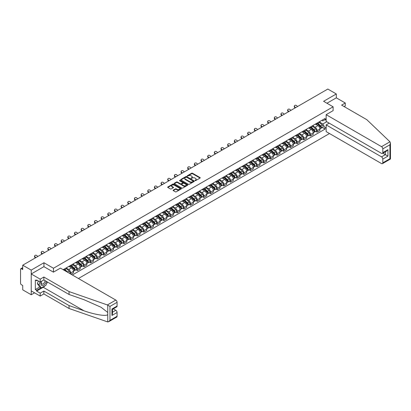 <?xml version="1.0" encoding="UTF-8"?>
<svg xmlns="http://www.w3.org/2000/svg" width="411" height="411" viewBox="0 0 411 411"><rect width="100%" height="100%" fill="white"/><g stroke="black" fill="none" stroke-linecap="round" stroke-linejoin="round"><path stroke-width="0.62" d="M195.009 180.635L195.6 180.635L200.049 178.066A0.591 0.344 0 0 0 200.049 177.583L192.507 173.226A0.591 0.344 0 0 0 191.67 173.226L187.216 175.795L187.216 176.134L188.377 175.8A1.896 1.094 0 0 1 191.058 175.8L191.69 176.165A1.896 1.094 0 0 1 192.245 176.941A1.896 1.094 0 0 1 191.69 177.711L191.115 178.384L192.276 178.05A1.896 1.094 0 0 1 194.958 178.05L195.585 178.415A1.896 1.094 0 0 1 196.145 179.191A1.896 1.094 0 0 1 195.585 179.961L195.009 180.635L195.009 180.295M173.272 190.113A0.591 0.344 0 0 0 173.272 190.596L175.389 191.819A0.591 0.344 0 0 0 176.227 191.819L181.169 188.962A0.591 0.344 0 0 0 181.169 188.479L173.627 184.123A0.591 0.344 0 0 0 172.79 184.123L167.842 186.979A0.591 0.344 0 0 0 167.842 187.462L170.401 188.942A0.591 0.344 0 0 0 171.238 188.942L173.355 187.719A0.591 0.344 0 0 0 173.355 187.236L172.086 186.502A1.587 0.914 0 0 1 171.623 185.854A1.587 0.914 0 0 1 172.599 185.012A1.587 0.914 0 0 1 174.331 185.207L179.294 188.074A1.587 0.914 0 0 1 179.761 188.721A1.587 0.914 0 0 1 178.78 189.569A1.587 0.914 0 0 1 177.054 189.368L176.227 188.89A0.591 0.344 0 0 0 175.389 188.89L173.272 190.113L173.272 190.596M53.466 268.255L43.946 262.757L31.226 270.104L22.728 265.198L327.819 89.053L336.316 93.96L323.596 101.306L333.115 106.803L53.466 268.255L53.466 272.128M188.423 184.292A0.591 0.344 0 0 0 189.26 184.292L194.203 181.441A0.591 0.344 0 0 0 194.203 180.958L186.661 176.602A0.591 0.344 0 0 0 185.823 176.602L180.876 179.458A0.591 0.344 0 0 0 180.876 179.941L188.423 184.292M179.597 180.727L180.018 180.783L180.018 180.29L187.688 184.719A0.591 0.344 0 0 1 187.688 185.202L182.741 188.058A0.591 0.344 0 0 1 181.903 188.058L174.362 183.702L174.362 183.219A0.591 0.344 0 0 0 174.362 183.702M174.362 183.219L176.478 181.996A0.591 0.344 0 0 1 177.316 181.996L180.372 183.763A0.591 0.344 0 0 0 181.215 183.763L182.618 182.952A0.591 0.344 0 0 0 182.618 182.469L179.432 180.629L180.018 180.29M31.226 270.104L31.226 294.754L22.728 289.847L22.728 285.486L21.403 284.72A1.207 0.699 -120 0 1 20.55 283.246L20.55 269.292A1.207 0.699 -120 0 1 20.802 268.737L22.728 267.628M78.424 278.499L329.509 133.534M31.226 294.754L34.575 292.822M22.728 265.198L22.728 269.565L21.403 268.799A1.207 0.699 -120 0 0 20.802 268.737M344.13 106.583L345.281 105.915L345.281 103.007L336.316 97.833L336.316 93.96M317.102 123.074A2.779 1.603 60 0 1 316.532 124.317L319.347 122.694A2.779 1.603 -120 0 0 319.922 121.445M313.105 126.064L315.139 127.235A2.779 1.603 60 0 1 317.102 130.641L319.922 129.013A2.779 1.603 -120 0 0 317.96 125.612L315.941 124.446M319.922 129.013L319.922 130.518L317.102 132.142L315.751 131.361M316.532 124.317A2.779 1.603 60 0 1 315.16 124.194M317.102 130.641L317.102 132.142M310.444 126.917A2.779 1.603 60 0 1 309.868 128.165L312.689 126.537A2.779 1.603 -120 0 0 313.264 125.288M309.093 135.209L310.444 135.99L313.264 134.361L313.264 132.856A2.779 1.603 -120 0 0 311.297 129.455L309.283 128.294M309.868 128.165A2.779 1.603 60 0 1 308.502 128.037M306.447 129.907L308.481 131.083A2.779 1.603 60 0 1 310.444 134.484L310.444 135.99M303.786 130.765A2.779 1.603 60 0 1 303.21 132.008L306.025 130.385A2.779 1.603 -120 0 0 306.601 129.136M302.434 139.052L303.786 139.832L306.601 138.209L306.601 136.704A2.779 1.603 -120 0 0 304.638 133.303L302.619 132.137M303.21 132.008A2.779 1.603 60 0 1 301.844 131.885M299.783 133.755L301.818 134.926A2.779 1.603 60 0 1 303.786 138.332L303.786 139.832M297.122 134.608A2.779 1.603 60 0 1 296.547 135.856L299.367 134.227A2.779 1.603 -120 0 0 299.943 132.979M295.771 142.9L297.122 143.68L299.943 142.052L299.943 140.547A2.779 1.603 -120 0 0 297.975 137.146L295.961 135.984M296.547 135.856A2.779 1.603 60 0 1 295.18 135.728M293.125 137.598L295.16 138.774A2.779 1.603 60 0 1 297.122 142.175L297.122 143.68M290.464 138.456A2.779 1.603 60 0 1 289.889 139.699L292.704 138.075A2.779 1.603 -120 0 0 293.279 136.827M289.113 146.742L290.464 147.523L293.279 145.895L293.279 144.395A2.779 1.603 -120 0 0 291.317 140.994L289.298 139.827M289.889 139.699A2.779 1.603 60 0 1 288.522 139.576M286.462 141.446L288.501 142.617A2.779 1.603 60 0 1 290.464 146.018L290.464 147.523M283.801 142.298A2.779 1.603 60 0 1 283.225 143.547L286.046 141.918A2.779 1.603 -120 0 0 286.621 140.67M282.449 150.59L283.801 151.371L286.621 149.743L286.621 148.237A2.779 1.603 -120 0 0 284.659 144.836L282.64 143.675M283.225 143.547A2.779 1.603 60 0 1 281.859 143.418M279.804 145.289L281.838 146.465A2.779 1.603 60 0 1 283.801 149.866L283.801 151.371M277.142 146.141A2.779 1.603 60 0 1 276.567 147.39L279.388 145.761A2.779 1.603 -120 0 0 279.958 144.518M275.791 154.433L277.142 155.214L279.958 153.586L279.958 152.085A2.779 1.603 -120 0 0 277.995 148.684L275.981 147.518M276.567 147.39A2.779 1.603 60 0 1 275.2 147.266M273.145 149.136L275.18 150.308A2.779 1.603 60 0 1 277.142 153.709L277.142 155.214M270.484 149.989A2.779 1.603 60 0 1 269.909 151.238L272.724 149.609A2.779 1.603 -120 0 0 273.3 148.361M269.133 158.281L270.484 159.062L273.3 157.434L273.3 155.928A2.779 1.603 -120 0 0 271.337 152.527L269.318 151.361M269.909 151.238A2.779 1.603 60 0 1 268.542 151.109M266.482 152.979L268.517 154.156A2.779 1.603 60 0 1 270.484 157.557L270.484 159.062M263.821 153.832A2.779 1.603 60 0 1 263.245 155.081L266.066 153.452A2.779 1.603 -120 0 0 266.641 152.209M262.47 162.124L263.821 162.905L266.641 161.276L266.641 159.776A2.779 1.603 -120 0 0 264.674 156.375L262.66 155.209M263.245 155.081A2.779 1.603 60 0 1 261.879 154.957M259.824 156.827L261.858 157.999A2.779 1.603 60 0 1 263.821 161.4L263.821 162.905M257.163 157.68A2.779 1.603 60 0 1 256.587 158.929L259.403 157.3A2.779 1.603 -120 0 0 259.978 156.052M255.812 165.972L257.163 166.753L259.978 165.124L259.978 163.619A2.779 1.603 -120 0 0 258.016 160.218L255.996 159.052M256.587 158.929A2.779 1.603 60 0 1 255.221 158.8M253.161 160.67L255.2 161.847A2.779 1.603 60 0 1 257.163 165.248L257.163 166.753M250.499 161.523A2.779 1.603 60 0 1 249.924 162.771L252.744 161.143A2.779 1.603 -120 0 0 253.32 159.9M249.148 169.815L250.499 170.596L253.32 168.967L253.32 167.467A2.779 1.603 -120 0 0 251.357 164.066L249.338 162.9M249.924 162.771A2.779 1.603 60 0 1 248.557 162.648M246.502 164.518L248.537 165.69A2.779 1.603 60 0 1 250.499 169.091L250.499 170.596M243.841 165.371A2.779 1.603 60 0 1 243.266 166.619L246.081 164.991A2.779 1.603 -120 0 0 246.657 163.742M242.49 173.663L243.841 174.439L246.657 172.815L246.657 171.31A2.779 1.603 -120 0 0 244.694 167.909L242.68 166.743M243.266 166.619A2.779 1.603 60 0 1 241.899 166.491M239.844 168.361L241.879 169.538A2.779 1.603 60 0 1 243.841 172.939L243.841 174.439M237.183 169.214A2.779 1.603 60 0 1 236.608 170.462L239.423 168.834A2.779 1.603 -120 0 0 239.998 167.59M235.832 177.506L237.183 178.287L239.998 176.658L239.998 175.158A2.779 1.603 -120 0 0 238.036 171.752L236.017 170.591M236.608 170.462A2.779 1.603 60 0 1 235.236 170.339M233.181 172.204L235.215 173.38A2.779 1.603 60 0 1 237.183 176.781L237.183 178.287M230.52 173.062A2.779 1.603 60 0 1 229.944 174.305L232.765 172.682A2.779 1.603 -120 0 0 233.34 171.433M229.168 181.354L230.52 182.13L233.34 180.506L233.34 179.001A2.779 1.603 -120 0 0 231.372 175.6L229.359 174.434M229.944 174.305A2.779 1.603 60 0 1 228.578 174.182M226.523 176.052L228.557 177.228A2.779 1.603 60 0 1 230.52 180.629L230.52 182.13M223.861 176.905A2.779 1.603 60 0 1 223.286 178.153L226.101 176.525A2.779 1.603 -120 0 0 226.677 175.281M222.51 185.197L223.861 185.978L226.677 184.349L226.677 182.849A2.779 1.603 -120 0 0 224.714 179.443L222.695 178.282M223.286 178.153A2.779 1.603 60 0 1 221.919 178.03M219.859 179.895L221.894 181.071A2.779 1.603 60 0 1 223.861 184.472L223.861 185.978M217.198 180.753A2.779 1.603 60 0 1 216.623 181.996L219.443 180.372A2.779 1.603 -120 0 0 220.019 179.124M215.847 189.045L217.198 189.82L220.019 188.197L220.019 186.692A2.779 1.603 -120 0 0 218.056 183.291L216.037 182.124M216.623 181.996A2.779 1.603 60 0 1 215.256 181.873M213.201 183.743L215.236 184.919A2.779 1.603 60 0 1 217.198 188.32L217.198 189.82M210.54 184.596A2.779 1.603 60 0 1 209.964 185.844L212.78 184.215A2.779 1.603 -120 0 0 213.355 182.972M209.189 192.887L210.54 193.668L213.355 192.04L213.355 190.54A2.779 1.603 -120 0 0 211.393 187.133L209.379 185.972M209.964 185.844A2.779 1.603 60 0 1 208.598 185.715M206.543 187.586L208.577 188.762A2.779 1.603 60 0 1 210.54 192.163L210.54 193.668M203.877 188.444A2.779 1.603 60 0 1 203.306 189.687L206.122 188.063A2.779 1.603 -120 0 0 206.697 186.815M202.531 196.735L203.882 197.511L206.697 195.888L206.697 194.382A2.779 1.603 -120 0 0 204.735 190.981L202.715 189.815M203.306 189.687A2.779 1.603 60 0 1 201.935 189.563M199.88 191.434L201.914 192.61A2.779 1.603 60 0 1 203.882 196.011L203.882 197.511M197.218 192.286A2.779 1.603 60 0 1 196.643 193.535L199.463 191.906A2.779 1.603 -120 0 0 200.039 190.658M195.867 200.578L197.218 201.359L200.039 199.731L200.039 198.225A2.779 1.603 -120 0 0 198.071 194.824L196.057 193.663M196.643 193.535A2.779 1.603 60 0 1 195.276 193.406M193.221 195.276L195.256 196.453A2.779 1.603 60 0 1 197.218 199.854L197.218 201.359M190.56 196.134A2.779 1.603 60 0 1 189.985 197.378L192.8 195.754A2.779 1.603 -120 0 0 193.376 194.506M189.209 204.421L190.56 205.202L193.376 203.579L193.376 202.073A2.779 1.603 -120 0 0 191.413 198.672L189.394 197.506M189.985 197.378A2.779 1.603 60 0 1 188.618 197.254M186.558 199.124L188.592 200.296A2.779 1.603 60 0 1 190.56 203.702L190.56 205.202M183.897 199.977A2.779 1.603 60 0 1 183.321 201.226L186.142 199.597A2.779 1.603 -120 0 0 186.717 198.349M182.546 208.269L183.897 209.05L186.717 207.421L186.717 205.916A2.779 1.603 -120 0 0 184.75 202.515L182.736 201.354M183.321 201.226A2.779 1.603 60 0 1 181.955 201.097M179.9 202.967L181.934 204.144A2.779 1.603 60 0 1 183.897 207.545L183.897 209.05M177.239 203.825A2.779 1.603 60 0 1 176.663 205.068L179.479 203.445A2.779 1.603 -120 0 0 180.054 202.197M175.887 212.112L177.239 212.893L180.054 211.269L180.054 209.764A2.779 1.603 -120 0 0 178.091 206.363L176.072 205.197M176.663 205.068A2.779 1.603 60 0 1 175.297 204.945M173.237 206.815L175.276 207.987A2.779 1.603 60 0 1 177.239 211.393L177.239 212.893M170.575 207.668A2.779 1.603 60 0 1 170 208.916L172.82 207.288A2.779 1.603 -120 0 0 173.396 206.039M169.224 215.96L170.575 216.741L173.396 215.112L173.396 213.607A2.779 1.603 -120 0 0 171.433 210.206L169.414 209.045M170 208.916A2.779 1.603 60 0 1 168.633 208.788M166.578 210.658L168.613 211.835A2.779 1.603 60 0 1 170.575 215.236L170.575 216.741M163.917 211.516A2.779 1.603 60 0 1 163.342 212.759L166.162 211.136A2.779 1.603 -120 0 0 166.738 209.887M162.566 219.803L163.917 220.584L166.738 218.96L166.738 217.455A2.779 1.603 -120 0 0 164.77 214.054L162.756 212.888M163.342 212.759A2.779 1.603 60 0 1 161.975 212.636M159.92 214.506L161.955 215.677A2.779 1.603 60 0 1 163.917 219.084L163.917 220.584M157.259 215.359A2.779 1.603 60 0 1 156.683 216.607L159.499 214.979A2.779 1.603 -120 0 0 160.074 213.73M155.908 223.651L157.259 224.432L160.074 222.803L160.074 221.298A2.779 1.603 -120 0 0 158.112 217.897L156.093 216.736M156.683 216.607A2.779 1.603 60 0 1 155.317 216.479M153.257 218.349L155.291 219.525A2.779 1.603 60 0 1 157.259 222.926L157.259 224.432M150.596 219.202A2.779 1.603 60 0 1 150.02 220.45L152.841 218.827A2.779 1.603 -120 0 0 153.416 217.578M149.244 227.494L150.596 228.275L153.416 226.646L153.416 225.146A2.779 1.603 -120 0 0 151.448 221.745L149.434 220.579M150.02 220.45A2.779 1.603 60 0 1 148.654 220.327M146.599 222.197L148.633 223.368A2.779 1.603 60 0 1 150.596 226.769L150.596 228.275M143.937 223.05A2.779 1.603 60 0 1 143.362 224.298L146.177 222.67A2.779 1.603 -120 0 0 146.753 221.421M142.586 231.342L143.937 232.123L146.753 230.494L146.753 228.989A2.779 1.603 -120 0 0 144.79 225.588L142.771 224.421M143.362 224.298A2.779 1.603 60 0 1 141.995 224.17M139.935 226.04L141.975 227.216A2.779 1.603 60 0 1 143.937 230.617L143.937 232.123M137.274 226.893A2.779 1.603 60 0 1 136.699 228.141L139.519 226.512A2.779 1.603 -120 0 0 140.094 225.269M135.923 235.184L137.274 235.965L140.094 234.337L140.094 232.837A2.779 1.603 -120 0 0 138.132 229.436L136.113 228.269M136.699 228.141A2.779 1.603 60 0 1 135.332 228.018M133.277 229.888L135.311 231.059A2.779 1.603 60 0 1 137.274 234.46L137.274 235.965M130.616 230.741A2.779 1.603 60 0 1 130.04 231.989L132.861 230.36A2.779 1.603 -120 0 0 133.431 229.112M129.265 239.032L130.616 239.813L133.431 238.185L133.431 236.679A2.779 1.603 -120 0 0 131.469 233.278L129.455 232.112M130.04 231.989A2.779 1.603 60 0 1 128.674 231.861M126.619 233.731L128.653 234.907A2.779 1.603 60 0 1 130.616 238.308L130.616 239.813M123.958 234.583A2.779 1.603 60 0 1 123.382 235.832L126.198 234.203A2.779 1.603 -120 0 0 126.773 232.96M122.606 242.875L123.958 243.656L126.773 242.028L126.773 240.527A2.779 1.603 -120 0 0 124.81 237.126L122.791 235.96M123.382 235.832A2.779 1.603 60 0 1 122.01 235.709M119.955 237.579L121.99 238.75A2.779 1.603 60 0 1 123.958 242.151L123.958 243.656M117.294 238.431A2.779 1.603 60 0 1 116.719 239.68L119.539 238.051A2.779 1.603 -120 0 0 120.115 236.803M115.943 246.723L117.294 247.504L120.115 245.876L120.115 244.37A2.779 1.603 -120 0 0 118.147 240.969L116.133 239.803M116.719 239.68A2.779 1.603 60 0 1 115.352 239.551M113.297 241.421L115.332 242.598A2.779 1.603 60 0 1 117.294 245.999L117.294 247.504M110.636 242.274A2.779 1.603 60 0 1 110.061 243.523L112.876 241.894A2.779 1.603 -120 0 0 113.451 240.651M109.285 250.566L110.636 251.347L113.451 249.718L113.451 248.218A2.779 1.603 -120 0 0 111.489 244.817L109.47 243.651M110.061 243.523A2.779 1.603 60 0 1 108.694 243.399M106.634 245.264L108.668 246.441A2.779 1.603 60 0 1 110.636 249.842L110.636 251.347M103.973 246.122A2.779 1.603 60 0 1 103.397 247.365L106.218 245.742A2.779 1.603 -120 0 0 106.793 244.494M102.622 254.414L103.973 255.19L106.793 253.566L106.793 252.061A2.779 1.603 -120 0 0 104.831 248.66L102.812 247.494M103.397 247.365A2.779 1.603 60 0 1 102.031 247.242M99.976 249.112L102.01 250.289A2.779 1.603 60 0 1 103.973 253.69L103.973 255.19M97.315 249.965A2.779 1.603 60 0 1 96.739 251.213L99.554 249.585A2.779 1.603 -120 0 0 100.13 248.342M95.963 258.257L97.315 259.038L100.13 257.409L100.13 255.909A2.779 1.603 -120 0 0 98.167 252.503L96.153 251.342M96.739 251.213A2.779 1.603 60 0 1 95.373 251.09M93.318 252.955L95.352 254.132A2.779 1.603 60 0 1 97.315 257.533L97.315 259.038M90.656 253.813A2.779 1.603 60 0 1 90.081 255.056L92.896 253.433A2.779 1.603 -120 0 0 93.472 252.184M89.305 262.105L90.656 262.881L93.472 261.257L93.472 259.752A2.779 1.603 -120 0 0 91.509 256.351L89.49 255.185M90.081 255.056A2.779 1.603 60 0 1 88.709 254.933M86.654 256.803L88.689 257.98A2.779 1.603 60 0 1 90.656 261.381L90.656 262.881M83.993 257.656A2.779 1.603 60 0 1 83.418 258.904L86.238 257.276A2.779 1.603 -120 0 0 86.813 256.032M82.642 265.948L83.993 266.729L86.813 265.1L86.813 263.6A2.779 1.603 -120 0 0 84.846 260.194L82.832 259.033M83.418 258.904A2.779 1.603 60 0 1 82.051 258.781M79.996 260.646L82.03 261.822A2.779 1.603 60 0 1 83.993 265.223L83.993 266.729M77.335 261.504A2.779 1.603 60 0 1 76.759 262.747L79.575 261.124A2.779 1.603 -120 0 0 80.15 259.875M75.984 269.796L77.335 270.572L80.15 268.948L80.15 267.443A2.779 1.603 -120 0 0 78.188 264.042L76.169 262.876M76.759 262.747A2.779 1.603 60 0 1 75.393 262.624M73.333 264.494L75.367 265.67A2.779 1.603 60 0 1 77.335 269.071L77.335 270.572M70.671 265.347A2.779 1.603 60 0 1 70.096 266.595L72.917 264.967A2.779 1.603 -120 0 0 73.492 263.723M71.016 274.219L73.492 272.791L73.492 271.291A2.779 1.603 -120 0 0 71.529 267.885L69.51 266.724M70.096 266.595A2.779 1.603 60 0 1 68.729 266.467M66.674 268.337L68.709 269.513A2.779 1.603 60 0 1 70.671 272.914L70.671 274.024M63.952 270.145L66.253 268.815A2.779 1.603 -120 0 0 66.829 267.566M64.013 269.195A2.779 1.603 60 0 1 63.808 270.058M63.16 269.688L325.091 118.46L325.091 119.622L322.825 120.926L321.823 120.346M319.763 122.216L322.825 123.983L326.73 121.728M325.086 119.622L326.154 120.238M326.154 127.287L325.091 127.903L322.825 123.983M72.336 274.985L325.091 129.064L325.091 127.903M325.091 119.622L326.154 119.005M333.115 106.803L333.115 110.672M43.946 262.757L43.946 266.677M322.414 127.518L325.091 129.064M195.179 180.696L195.585 180.455A1.896 1.094 0 0 0 196.145 179.684L196.145 179.191M192.245 176.941L192.245 177.434A1.896 1.094 0 0 1 191.69 178.204L191.279 178.446M200.049 177.583L200.049 178.066L192.507 173.719A0.591 0.344 0 0 0 191.67 173.719L187.38 176.196M194.198 181.446L186.661 177.095A0.591 0.344 0 0 0 185.823 177.095L180.886 179.946M193.155 181.369L193.155 181.03L186.537 177.208L185.34 177.557A1.896 1.094 0 0 0 184.786 178.333A1.896 1.094 0 0 0 185.34 179.104L189.867 181.719A1.896 1.094 0 0 0 192.548 181.719L193.155 181.369L193.155 181.862L193.155 181.523M184.786 178.333L184.786 178.821A1.896 1.094 0 0 0 185.34 179.597L185.34 179.104M193.155 181.862L192.548 182.212A1.896 1.094 0 0 1 189.867 182.212L185.34 179.597M174.367 183.707L176.478 182.489L176.478 181.996M182.792 182.71L182.792 183.203A0.591 0.344 0 0 1 182.618 183.445L181.215 184.256A0.591 0.344 0 0 1 180.372 184.256L177.316 182.489A0.591 0.344 0 0 0 176.478 182.489M180.018 180.783L187.678 185.207M183.547 185.597A1.587 0.914 0 0 0 185.279 185.793A1.587 0.914 0 0 0 186.255 184.95A1.587 0.914 0 0 0 185.793 184.303L184.041 183.291A0.591 0.344 0 0 0 183.203 183.291L181.801 184.102A0.591 0.344 0 0 0 181.801 184.585L183.547 185.597L183.547 186.091A1.587 0.914 0 0 0 185.279 186.286A1.587 0.914 0 0 0 186.255 185.443L186.255 184.95M181.626 184.344L181.626 184.837A0.591 0.344 0 0 0 181.801 185.078L181.801 184.585M183.547 186.091L181.801 185.078M179.761 188.721L179.761 189.214A1.587 0.914 0 0 1 178.78 190.062A1.587 0.914 0 0 1 177.054 189.861L176.227 189.384A0.591 0.344 0 0 0 175.389 189.384L173.278 190.601M171.623 185.854L171.623 186.347A1.587 0.914 0 0 0 172.086 186.995L172.086 186.502M173.35 187.724L172.086 186.995M181.169 188.479L181.169 188.962L173.627 184.616A0.591 0.344 0 0 0 172.79 184.616L167.852 187.467L167.842 186.979M317.297 123.875L320.01 126.295A1.51 0.873 60 0 1 320.482 128.633L319.922 128.956M317.369 123.937L318.648 124.677M317.569 123.716L320.59 126.413A0.724 0.416 60 0 1 320.816 127.533A0.724 0.416 60 0 1 320.75 127.559M318.022 123.454L320.739 125.879A1.51 0.873 60 0 1 321.212 128.211A1.51 0.873 60 0 1 320.755 128.263M319.537 122.55L322.275 124.99A1.51 0.873 60 0 1 322.748 127.323L321.212 128.211M297.574 106.521L296.732 105.73A1.387 1.002 17.7 0 0 295.391 105.257A1.387 1.002 17.7 0 0 294.425 105.874A1.387 1.002 17.7 0 0 294.769 106.865L294.605 107.384A1.387 1.002 -162.3 0 1 294.261 106.392L294.425 105.874M295.607 107.651L294.769 106.865M294.605 107.384L295.165 107.908M310.639 127.718L313.352 130.143A1.51 0.873 60 0 1 313.824 132.476L313.259 132.799M310.711 127.785L311.985 128.525M310.911 127.564L313.932 130.256A0.724 0.416 60 0 1 314.158 131.376A0.724 0.416 60 0 1 314.091 131.402M311.363 127.302L314.076 129.722A1.51 0.873 60 0 1 314.549 132.059A1.51 0.873 60 0 1 314.096 132.106M312.874 126.393L315.612 128.838A1.51 0.873 60 0 1 316.09 131.171L314.549 132.059M303.976 131.566L306.688 133.986A1.51 0.873 60 0 1 307.166 136.324L306.601 136.647M304.048 131.628L305.327 132.368M304.248 131.407L307.269 134.104A0.724 0.416 60 0 1 307.5 135.224A0.724 0.416 60 0 1 307.433 135.25M304.7 131.145L307.418 133.57A1.51 0.873 60 0 1 307.89 135.902A1.51 0.873 60 0 1 307.433 135.954M306.216 130.241L308.954 132.681A1.51 0.873 60 0 1 309.426 135.014L307.89 135.902M389.957 141.795L390.45 142.992L389.921 144.775L382.811 148.88A1.814 1.048 -120 0 0 381.531 146.66L389.957 141.795L366.802 119.668L341.613 105.129L345.281 103.007M329.185 123.146L326.154 124.898L326.154 131.602L381.531 163.573A1.814 1.048 -120 0 0 382.435 163.66A1.814 1.048 -120 0 0 382.811 162.833L382.811 159.083A1.814 1.048 -120 0 0 381.531 156.868L385.374 154.649L387.933 156.129L382.811 159.083M326.154 124.898L381.531 156.868M333.115 110.626L326.154 114.69L326.154 121.394L381.531 153.365A1.814 1.048 -120 0 0 382.435 153.457A1.814 1.048 -120 0 0 382.811 152.625L382.811 148.88M326.154 114.69L381.531 146.66M336.316 97.833L326.945 103.243M382.872 153.205L385.374 154.649L385.374 151.762M382.811 152.625L387.933 149.671L386.653 151.022L382.435 153.457M382.811 162.833L389.921 158.728L390.188 158.882M45.102 285.732A6.792 3.92 -60 0 1 43.222 287.263L36.605 291.08L40.191 293.151L43.859 291.034L69.053 305.573L69.053 308.486L107.754 321.947L108.694 321.705L109.973 320.354L117.084 316.249A1.814 1.048 60 0 1 116.709 317.076L108.694 321.705M69.053 305.573L83.942 310.767C94.515 314.61 106.367 316.521 107.754 314.605L107.754 312.458L101.106 307.289L83.942 299.676L69.053 294.482L43.859 279.942L40.191 282.059L36.605 279.989L36.605 280.78L35.32 280.04L35.32 289.555L36.605 290.294L41.043 287.731M40.191 293.151L40.191 296.059L31.226 290.885L31.226 273.973L43.905 266.652L53.425 272.149L60.427 268.111L115.799 300.076A1.814 1.048 60 0 1 117.084 302.296L117.084 306.046A1.814 1.048 60 0 1 116.709 306.873L112.491 309.308L112.491 313.675L111.956 315.458L111.956 309C112.65 309.401 112.65 309.401 111.956 309L117.084 306.046M43.859 291.034L43.859 293.942L40.191 296.059M69.053 308.486L43.859 293.942M117.084 302.296L109.973 306.401L107.374 304.947L69.053 291.574L43.859 277.029L40.191 279.151L40.191 282.059M40.191 279.151L31.226 273.973M36.605 291.08L36.605 290.294M43.859 277.029L43.859 279.942M69.053 291.574L69.053 294.482M112.491 312.196L115.799 310.284A1.814 1.048 60 0 1 117.084 312.504L117.084 316.249M115.799 310.284L113.302 308.841M47.414 281.992A6.792 3.92 -60 0 1 46.453 283.955M37.288 280.384L36.605 280.78M35.32 289.555L39.764 286.991M41.413 281.355A3.925 2.266 120 0 0 40.874 283.564A3.925 2.266 120 0 0 43.242 285.368A3.925 2.266 120 0 0 46.304 281.35M41.619 281.232A2.687 1.552 120 0 0 41.244 282.768A2.687 1.552 120 0 0 41.799 283.996A2.687 1.552 120 0 0 43.849 283.297A2.687 1.552 120 0 0 45.04 280.621M47.25 281.895L45.95 285.239L41.341 287.9L39.636 286.914L37.329 283.636L38.351 281.001M41.341 287.9L39.04 284.623L40.062 281.987M37.329 283.636L39.04 284.623M290.911 110.364L290.074 109.578A1.387 1.002 17.7 0 0 288.733 109.1A1.387 1.002 17.7 0 0 287.767 109.722A1.387 1.002 17.7 0 0 288.106 110.708L287.941 111.227A1.387 1.002 -162.3 0 1 287.602 110.235L287.767 109.722M288.948 111.499L288.106 110.708M287.941 111.227L288.507 111.756M284.253 114.212L283.41 113.421A1.387 1.002 17.7 0 0 282.069 112.948A1.387 1.002 17.7 0 0 281.109 113.564A1.387 1.002 17.7 0 0 281.448 114.556L281.283 115.07A1.387 1.002 -162.3 0 1 280.939 114.083L281.109 113.564M282.29 115.342L281.448 114.556M281.283 115.07L281.843 115.599M297.317 135.409L300.03 137.834A1.51 0.873 60 0 1 300.503 140.166L299.943 140.49M297.389 135.476L298.663 136.211M297.59 135.255L300.611 137.947A0.724 0.416 60 0 1 300.837 139.067A0.724 0.416 60 0 1 300.77 139.093M298.042 134.993L300.754 137.413A1.51 0.873 60 0 1 301.232 139.75A1.51 0.873 60 0 1 300.775 139.797M299.557 134.084L302.291 136.529A1.51 0.873 60 0 1 302.768 138.861L301.232 139.75M290.654 139.257L293.372 141.677A1.51 0.873 60 0 1 293.844 144.014L293.279 144.338M290.726 139.319L292.005 140.059M290.931 139.098L293.947 141.795A0.724 0.416 60 0 1 294.178 142.915A0.724 0.416 60 0 1 294.112 142.941M291.384 138.836L294.096 141.261A1.51 0.873 60 0 1 294.569 143.593A1.51 0.873 60 0 1 294.112 143.639M292.894 137.926L295.632 140.372A1.51 0.873 60 0 1 296.105 142.704L294.569 143.593M283.996 143.1L286.708 145.525A1.51 0.873 60 0 1 287.181 147.857L286.621 148.181M284.068 143.167L285.347 143.901M284.268 142.946L287.289 145.638A0.724 0.416 60 0 1 287.515 146.758A0.724 0.416 60 0 1 287.448 146.784M284.72 142.684L287.433 145.104A1.51 0.873 60 0 1 287.911 147.441A1.51 0.873 60 0 1 287.453 147.487M286.236 141.774L288.974 144.215A1.51 0.873 60 0 1 289.447 146.552L287.911 147.441M277.589 118.055L276.752 117.269A1.387 1.002 17.7 0 0 275.411 116.791A1.387 1.002 17.7 0 0 274.445 117.412A1.387 1.002 17.7 0 0 274.784 118.399L274.62 118.918A1.387 1.002 -162.3 0 1 274.281 117.926L274.445 117.412M275.627 119.19L274.784 118.399M274.62 118.918L275.185 119.447M270.931 121.903L270.089 121.111A1.387 1.002 17.7 0 0 268.748 120.639A1.387 1.002 17.7 0 0 267.787 121.255A1.387 1.002 17.7 0 0 268.126 122.247L267.962 122.761A1.387 1.002 -162.3 0 1 267.623 121.774L267.787 121.255M268.969 123.033L268.126 122.247M267.962 122.761L268.527 123.29M264.273 125.745L263.43 124.959A1.387 1.002 17.7 0 0 262.09 124.482A1.387 1.002 17.7 0 0 261.124 125.103A1.387 1.002 17.7 0 0 261.468 126.09L261.304 126.609A1.387 1.002 -162.3 0 1 260.959 125.617L261.124 125.103M262.305 126.881L261.468 126.09M261.304 126.609L261.864 127.138M277.338 146.948L280.05 149.368A1.51 0.873 60 0 1 280.523 151.705L279.958 152.029M277.404 147.01L278.684 147.749M277.61 146.789L280.631 149.486A0.724 0.416 60 0 1 280.857 150.606A0.724 0.416 60 0 1 280.79 150.632M278.062 146.527L280.775 148.952A1.51 0.873 60 0 1 281.247 151.284A1.51 0.873 60 0 1 280.795 151.33M279.572 145.617L282.311 148.063A1.51 0.873 60 0 1 282.783 150.395L281.247 151.284M257.61 129.593L256.772 128.802A1.387 1.002 17.7 0 0 255.431 128.33A1.387 1.002 17.7 0 0 254.466 128.946A1.387 1.002 17.7 0 0 254.805 129.938L254.64 130.451A1.387 1.002 -162.3 0 1 254.301 129.465L254.466 128.946M255.647 130.724L254.805 129.938M254.64 130.451L255.205 130.981M270.674 150.791L273.387 153.216A1.51 0.873 60 0 1 273.865 155.548L273.3 155.872M270.746 150.858L272.025 151.592M270.947 150.637L273.967 153.329A0.724 0.416 60 0 1 274.194 154.449A0.724 0.416 60 0 1 274.132 154.474M271.399 150.375L274.116 152.794A1.51 0.873 60 0 1 274.589 155.127A1.51 0.873 60 0 1 274.132 155.178M272.914 149.465L275.653 151.906A1.51 0.873 60 0 1 276.125 154.243L274.589 155.127M250.951 133.436L250.109 132.65A1.387 1.002 17.7 0 0 248.768 132.172A1.387 1.002 17.7 0 0 247.807 132.794A1.387 1.002 17.7 0 0 248.146 133.78L247.982 134.299A1.387 1.002 -162.3 0 1 247.638 133.308L247.807 132.794M248.989 134.572L248.146 133.78M247.982 134.299L248.542 134.823M264.016 154.639L266.729 157.059A1.51 0.873 60 0 1 267.201 159.396L266.641 159.72M264.088 154.7L265.362 155.44M264.288 154.479L267.309 157.177A0.724 0.416 60 0 1 267.535 158.297A0.724 0.416 60 0 1 267.469 158.322M264.741 154.217L267.453 156.642A1.51 0.873 60 0 1 267.926 158.975A1.51 0.873 60 0 1 267.474 159.021M266.256 153.308L268.989 155.754A1.51 0.873 60 0 1 269.467 158.086L267.926 158.975M244.288 137.279L243.451 136.493A1.387 1.002 17.7 0 0 242.11 136.02A1.387 1.002 17.7 0 0 241.144 136.637A1.387 1.002 17.7 0 0 241.483 137.628L241.319 138.142A1.387 1.002 -162.3 0 1 240.98 137.156L241.144 136.637M242.326 138.415L241.483 137.628M241.319 138.142L241.884 138.671M257.353 158.482L260.071 160.906A1.51 0.873 60 0 1 260.543 163.239L259.978 163.563M257.425 158.548L258.704 159.283M257.63 158.327L260.646 161.02A0.724 0.416 60 0 1 260.877 162.14A0.724 0.416 60 0 1 260.81 162.165M258.082 158.065L260.795 160.485A1.51 0.873 60 0 1 261.268 162.818A1.51 0.873 60 0 1 260.81 162.869M259.593 157.156L262.331 159.596A1.51 0.873 60 0 1 262.804 161.934L261.268 162.818M237.63 141.127L236.787 140.341A1.387 1.002 17.7 0 0 235.446 139.863A1.387 1.002 17.7 0 0 234.486 140.485A1.387 1.002 17.7 0 0 234.825 141.471L234.66 141.99A1.387 1.002 -162.3 0 1 234.321 140.999L234.486 140.485M235.667 142.263L234.825 141.471M234.66 141.99L235.22 142.514M250.695 162.33L253.407 164.749A1.51 0.873 60 0 1 253.88 167.082L253.32 167.411M250.767 162.391L252.046 163.131M250.967 162.17L253.988 164.868A0.724 0.416 60 0 1 254.214 165.987A0.724 0.416 60 0 1 254.147 166.013M251.419 161.908L254.132 164.333A1.51 0.873 60 0 1 254.609 166.666A1.51 0.873 60 0 1 254.152 166.712M252.935 160.999L255.673 163.444A1.51 0.873 60 0 1 256.145 165.777L254.609 166.666M230.972 144.97L230.129 144.184A1.387 1.002 17.7 0 0 228.788 143.711A1.387 1.002 17.7 0 0 227.822 144.328A1.387 1.002 17.7 0 0 228.167 145.319L228.002 145.833A1.387 1.002 -162.3 0 1 227.658 144.847L227.822 144.328M229.004 146.105L228.167 145.319M228.002 145.833L228.562 146.362M244.031 166.172L246.749 168.597A1.51 0.873 60 0 1 247.222 170.93L246.657 171.253M244.103 166.239L245.382 166.974M244.309 166.013L247.33 168.71A0.724 0.416 60 0 1 247.556 169.83A0.724 0.416 60 0 1 247.489 169.856M244.761 165.756L247.473 168.176A1.51 0.873 60 0 1 247.946 170.508A1.51 0.873 60 0 1 247.494 170.56M246.271 164.847L249.009 167.287A1.51 0.873 60 0 1 249.482 169.625L247.946 170.508M224.308 148.818L223.466 148.027A1.387 1.002 17.7 0 0 222.125 147.554A1.387 1.002 17.7 0 0 221.164 148.176A1.387 1.002 17.7 0 0 221.503 149.162L221.339 149.681A1.387 1.002 -162.3 0 1 221 148.69L221.164 148.176M222.346 149.953L221.503 149.162M221.339 149.681L221.904 150.205M237.373 170.02L240.086 172.44A1.51 0.873 60 0 1 240.563 174.773L239.998 175.101M237.445 170.082L238.724 170.822M237.645 169.861L240.666 172.553A0.724 0.416 60 0 1 240.892 173.678A0.724 0.416 60 0 1 240.831 173.704M238.097 169.599L240.815 172.024A1.51 0.873 60 0 1 241.288 174.356A1.51 0.873 60 0 1 240.831 174.403M239.613 168.69L242.351 171.135A1.51 0.873 60 0 1 242.824 173.468L241.288 174.356M217.65 152.661L216.808 151.875A1.387 1.002 17.7 0 0 215.467 151.397A1.387 1.002 17.7 0 0 214.501 152.019A1.387 1.002 17.7 0 0 214.845 153.01L214.681 153.524A1.387 1.002 -162.3 0 1 214.337 152.538L214.501 152.019M215.688 153.796L214.845 153.01M214.681 153.524L215.241 154.053M230.715 173.863L233.427 176.288A1.51 0.873 60 0 1 233.9 178.621L233.34 178.944M230.787 173.93L232.061 174.665M230.987 173.704L234.008 176.401A0.724 0.416 60 0 1 234.234 177.521A0.724 0.416 60 0 1 234.167 177.547M231.439 173.447L234.152 175.867A1.51 0.873 60 0 1 234.624 178.199A1.51 0.873 60 0 1 234.172 178.251M232.95 172.538L235.688 174.978A1.51 0.873 60 0 1 236.166 177.316L234.624 178.199M210.987 156.509L210.149 155.718A1.387 1.002 17.7 0 0 208.809 155.245A1.387 1.002 17.7 0 0 207.843 155.867A1.387 1.002 17.7 0 0 208.182 156.853L208.017 157.372A1.387 1.002 -162.3 0 1 207.678 156.38L207.843 155.867M209.024 157.644L208.182 156.853M208.017 157.372L208.583 157.896M224.052 177.711L226.764 180.131A1.51 0.873 60 0 1 227.242 182.463L226.677 182.792M224.123 177.773L225.403 178.513M224.329 177.552L227.345 180.244A0.724 0.416 60 0 1 227.576 181.364A0.724 0.416 60 0 1 227.509 181.395M224.781 177.29L227.494 179.71A1.51 0.873 60 0 1 227.966 182.047A1.51 0.873 60 0 1 227.509 182.094M226.291 176.381L229.03 178.826A1.51 0.873 60 0 1 229.502 181.159L227.966 182.047M204.329 160.352L203.486 159.566A1.387 1.002 17.7 0 0 202.145 159.088A1.387 1.002 17.7 0 0 201.185 159.709A1.387 1.002 17.7 0 0 201.524 160.701L201.359 161.215A1.387 1.002 -162.3 0 1 201.02 160.228L201.185 159.709M202.366 161.487L201.524 160.701M201.359 161.215L201.919 161.744M217.393 181.554L220.106 183.979A1.51 0.873 60 0 1 220.579 186.311L220.019 186.635M217.465 181.621L218.739 182.356M217.666 181.395L220.686 184.092A0.724 0.416 60 0 1 220.913 185.212A0.724 0.416 60 0 1 220.846 185.238M218.118 181.138L220.83 183.558A1.51 0.873 60 0 1 221.308 185.89A1.51 0.873 60 0 1 220.851 185.942M219.633 180.229L222.372 182.669A1.51 0.873 60 0 1 222.844 185.007L221.308 185.89M197.67 164.2L196.828 163.408A1.387 1.002 17.7 0 0 195.487 162.936A1.387 1.002 17.7 0 0 194.521 163.557A1.387 1.002 17.7 0 0 194.865 164.544L194.696 165.063A1.387 1.002 -162.3 0 1 194.357 164.071L194.521 163.557M195.703 165.33L194.865 164.544M194.696 165.063L195.261 165.587M210.73 185.402L213.448 187.822A1.51 0.873 60 0 1 213.92 190.154L213.355 190.483M210.802 185.464L212.081 186.204M211.007 185.243L214.028 187.935A0.724 0.416 60 0 1 214.254 189.055A0.724 0.416 60 0 1 214.188 189.086M211.46 184.981L214.172 187.401A1.51 0.873 60 0 1 214.645 189.738A1.51 0.873 60 0 1 214.188 189.784M212.97 184.071L215.708 186.517A1.51 0.873 60 0 1 216.181 188.849L214.645 189.738M191.007 168.042L190.165 167.256A1.387 1.002 17.7 0 0 188.824 166.779A1.387 1.002 17.7 0 0 187.863 167.4A1.387 1.002 17.7 0 0 188.202 168.392L188.038 168.906A1.387 1.002 -162.3 0 1 187.699 167.919L187.863 167.4M189.045 169.178L188.202 168.392M188.038 168.906L188.603 169.435M204.072 189.245L206.784 191.665A1.51 0.873 60 0 1 207.262 194.002L206.697 194.326M204.144 189.312L205.423 190.046M204.344 189.086L207.365 191.783A0.724 0.416 60 0 1 207.591 192.903A0.724 0.416 60 0 1 207.529 192.929M204.796 188.829L207.514 191.249A1.51 0.873 60 0 1 207.987 193.581A1.51 0.873 60 0 1 207.529 193.632M206.312 187.919L209.05 190.36A1.51 0.873 60 0 1 209.523 192.697L207.987 193.581M184.349 171.89L183.506 171.099A1.387 1.002 17.7 0 0 182.165 170.627A1.387 1.002 17.7 0 0 181.2 171.243A1.387 1.002 17.7 0 0 181.544 172.235L181.379 172.754A1.387 1.002 -162.3 0 1 181.035 171.762L181.2 171.243M182.381 173.021L181.544 172.235M181.379 172.754L181.939 173.278M197.414 193.093L200.126 195.513A1.51 0.873 60 0 1 200.599 197.845L200.034 198.174M197.486 193.155L198.76 193.894M197.686 192.934L200.707 195.626A0.724 0.416 60 0 1 200.933 196.746A0.724 0.416 60 0 1 200.866 196.771M198.138 192.672L200.851 195.091A1.51 0.873 60 0 1 201.323 197.429A1.51 0.873 60 0 1 200.871 197.475M199.648 191.762L202.387 194.208A1.51 0.873 60 0 1 202.864 196.54L201.323 197.429M177.686 175.733L176.848 174.947A1.387 1.002 17.7 0 0 175.507 174.47A1.387 1.002 17.7 0 0 174.541 175.091A1.387 1.002 17.7 0 0 174.881 176.083L174.716 176.596A1.387 1.002 -162.3 0 1 174.377 175.605L174.541 175.091M175.723 176.869L174.881 176.083M174.716 176.596L175.281 177.126M190.75 196.936L193.463 199.356A1.51 0.873 60 0 1 193.941 201.693L193.376 202.017M190.822 197.003L192.101 197.737M191.023 196.777L194.043 199.474A0.724 0.416 60 0 1 194.275 200.594A0.724 0.416 60 0 1 194.208 200.619M191.475 196.515L194.192 198.939A1.51 0.873 60 0 1 194.665 201.272A1.51 0.873 60 0 1 194.208 201.323M192.99 195.61L195.728 198.051A1.51 0.873 60 0 1 196.201 200.383L194.665 201.272M171.027 179.581L170.185 178.79A1.387 1.002 17.7 0 0 168.844 178.317A1.387 1.002 17.7 0 0 167.883 178.934A1.387 1.002 17.7 0 0 168.222 179.926L168.058 180.444A1.387 1.002 -162.3 0 1 167.714 179.453L167.883 178.934M169.065 180.712L168.222 179.926M168.058 180.444L168.618 180.968M184.092 200.784L186.805 203.204A1.51 0.873 60 0 1 187.277 205.536L186.717 205.865M184.164 200.845L185.438 201.585M184.364 200.625L187.385 203.317A0.724 0.416 60 0 1 187.611 204.437A0.724 0.416 60 0 1 187.544 204.462M184.816 200.363L187.529 202.782A1.51 0.873 60 0 1 188.007 205.12A1.51 0.873 60 0 1 187.55 205.166M186.332 199.453L189.065 201.899A1.51 0.873 60 0 1 189.543 204.231L188.007 205.12M164.369 183.424L163.527 182.638A1.387 1.002 17.7 0 0 162.186 182.16A1.387 1.002 17.7 0 0 161.22 182.782A1.387 1.002 17.7 0 0 161.564 183.768L161.395 184.287A1.387 1.002 -162.3 0 1 161.055 183.296L161.22 182.782M162.402 184.56L161.564 183.768M161.395 184.287L161.96 184.816M177.429 204.627L180.146 207.046A1.51 0.873 60 0 1 180.619 209.384L180.054 209.708M177.501 204.688L178.78 205.428M177.706 204.467L180.722 207.165A0.724 0.416 60 0 1 180.953 208.285A0.724 0.416 60 0 1 180.886 208.31M178.158 204.205L180.871 206.63A1.51 0.873 60 0 1 181.343 208.963A1.51 0.873 60 0 1 180.886 209.014M179.669 203.301L182.407 205.741A1.51 0.873 60 0 1 182.88 208.074L181.343 208.963M157.706 187.272L156.863 186.481A1.387 1.002 17.7 0 0 155.522 186.008A1.387 1.002 17.7 0 0 154.562 186.625A1.387 1.002 17.7 0 0 154.901 187.616L154.736 188.135A1.387 1.002 -162.3 0 1 154.397 187.144L154.562 186.625M155.743 188.402L154.901 187.616M154.736 188.135L155.301 188.659M170.77 208.469L173.483 210.894A1.51 0.873 60 0 1 173.956 213.227L173.396 213.55M170.842 208.536L172.122 209.271M171.043 208.315L174.064 211.007A0.724 0.416 60 0 1 174.29 212.127A0.724 0.416 60 0 1 174.223 212.153M171.495 208.053L174.207 210.473A1.51 0.873 60 0 1 174.685 212.811A1.51 0.873 60 0 1 174.228 212.857M173.01 207.144L175.749 209.589A1.51 0.873 60 0 1 176.221 211.922L174.685 212.811M151.048 191.115L150.205 190.329A1.387 1.002 17.7 0 0 148.864 189.851A1.387 1.002 17.7 0 0 147.898 190.473A1.387 1.002 17.7 0 0 148.243 191.459L148.078 191.978A1.387 1.002 -162.3 0 1 147.734 190.987L147.898 190.473M149.08 192.25L148.243 191.459M148.078 191.978L148.638 192.507M164.112 212.317L166.825 214.737A1.51 0.873 60 0 1 167.298 217.075L166.732 217.398M164.184 212.379L165.458 213.119M164.385 212.158L167.405 214.855A0.724 0.416 60 0 1 167.631 215.975A0.724 0.416 60 0 1 167.565 216.001M164.837 211.896L167.549 214.321A1.51 0.873 60 0 1 168.022 216.654A1.51 0.873 60 0 1 167.57 216.705M166.347 210.992L169.085 213.432A1.51 0.873 60 0 1 169.558 215.765L168.022 216.654M144.384 194.963L143.547 194.172A1.387 1.002 17.7 0 0 142.206 193.699A1.387 1.002 17.7 0 0 141.24 194.316A1.387 1.002 17.7 0 0 141.579 195.307L141.415 195.821A1.387 1.002 -162.3 0 1 141.076 194.835L141.24 194.316M142.422 196.093L141.579 195.307M141.415 195.821L141.98 196.35M157.449 216.16L160.162 218.585A1.51 0.873 60 0 1 160.639 220.918L160.074 221.241M157.521 216.227L158.8 216.962M157.721 216.006L160.742 218.698A0.724 0.416 60 0 1 160.973 219.818A0.724 0.416 60 0 1 160.906 219.844M158.173 215.744L160.891 218.164A1.51 0.873 60 0 1 161.364 220.502A1.51 0.873 60 0 1 160.906 220.548M159.689 214.835L162.427 217.275A1.51 0.873 60 0 1 162.9 219.613L161.364 220.502M137.726 198.806L136.884 198.02A1.387 1.002 17.7 0 0 135.543 197.542A1.387 1.002 17.7 0 0 134.582 198.164A1.387 1.002 17.7 0 0 134.921 199.15L134.757 199.669A1.387 1.002 -162.3 0 1 134.412 198.677L134.582 198.164M135.764 199.941L134.921 199.15M134.757 199.669L135.317 200.198M150.791 220.008L153.503 222.428A1.51 0.873 60 0 1 153.976 224.766L153.416 225.089M150.863 220.07L152.137 220.81M151.063 219.849L154.084 222.546A0.724 0.416 60 0 1 154.31 223.666A0.724 0.416 60 0 1 154.243 223.692M151.515 219.587L154.228 222.012A1.51 0.873 60 0 1 154.7 224.344A1.51 0.873 60 0 1 154.248 224.391M153.031 218.678L155.764 221.123A1.51 0.873 60 0 1 156.242 223.456L154.7 224.344M131.063 202.654L130.225 201.863A1.387 1.002 17.7 0 0 128.884 201.39A1.387 1.002 17.7 0 0 127.919 202.007A1.387 1.002 17.7 0 0 128.258 202.998L128.093 203.512A1.387 1.002 -162.3 0 1 127.754 202.525L127.919 202.007M129.1 203.784L128.258 202.998M128.093 203.512L128.658 204.041M144.127 223.851L146.845 226.276A1.51 0.873 60 0 1 147.318 228.608L146.753 228.932M144.199 223.918L145.479 224.653M144.405 223.697L147.421 226.389A0.724 0.416 60 0 1 147.652 227.509A0.724 0.416 60 0 1 147.585 227.535M144.857 223.435L147.57 225.855A1.51 0.873 60 0 1 148.042 228.192A1.51 0.873 60 0 1 147.585 228.239M146.367 222.526L149.106 224.966A1.51 0.873 60 0 1 149.578 227.304L148.042 228.192M124.405 206.497L123.562 205.711A1.387 1.002 17.7 0 0 122.221 205.233A1.387 1.002 17.7 0 0 121.26 205.854A1.387 1.002 17.7 0 0 121.599 206.841L121.435 207.36A1.387 1.002 -162.3 0 1 121.096 206.368L121.26 205.854M122.442 207.632L121.599 206.841M121.435 207.36L121.995 207.889M137.469 227.699L140.182 230.119A1.51 0.873 60 0 1 140.654 232.456L140.094 232.78M137.541 227.761L138.82 228.501M137.742 227.54L140.762 230.237A0.724 0.416 60 0 1 140.988 231.357A0.724 0.416 60 0 1 140.922 231.383M138.194 227.278L140.906 229.703A1.51 0.873 60 0 1 141.384 232.035A1.51 0.873 60 0 1 140.927 232.081M139.709 226.369L142.447 228.814A1.51 0.873 60 0 1 142.92 231.146L141.384 232.035M117.746 210.34L116.904 209.553A1.387 1.002 17.7 0 0 115.563 209.081A1.387 1.002 17.7 0 0 114.597 209.697A1.387 1.002 17.7 0 0 114.941 210.689L114.777 211.203A1.387 1.002 -162.3 0 1 114.433 210.216L114.597 209.697M115.779 211.475L114.941 210.689M114.777 211.203L115.337 211.732M130.806 231.542L133.524 233.967A1.51 0.873 60 0 1 133.996 236.299L133.431 236.623M130.878 231.609L132.157 232.343M131.083 231.388L134.104 234.08A0.724 0.416 60 0 1 134.33 235.2A0.724 0.416 60 0 1 134.263 235.226M131.535 231.126L134.248 233.546A1.51 0.873 60 0 1 134.721 235.878A1.51 0.873 60 0 1 134.269 235.929M133.046 230.217L135.784 232.657A1.51 0.873 60 0 1 136.257 234.994L134.721 235.878M111.083 214.188L110.246 213.401A1.387 1.002 17.7 0 0 108.9 212.924A1.387 1.002 17.7 0 0 107.939 213.545A1.387 1.002 17.7 0 0 108.278 214.532L108.114 215.051A1.387 1.002 -162.3 0 1 107.774 214.059L107.939 213.545M109.121 215.323L108.278 214.532M108.114 215.051L108.679 215.575M124.148 235.39L126.86 237.81A1.51 0.873 60 0 1 127.338 240.142L126.773 240.471M124.22 235.452L125.499 236.191M124.42 235.231L127.441 237.928A0.724 0.416 60 0 1 127.667 239.048A0.724 0.416 60 0 1 127.605 239.074M124.872 234.969L127.59 237.394A1.51 0.873 60 0 1 128.062 239.726A1.51 0.873 60 0 1 127.605 239.772M126.388 234.059L129.126 236.505A1.51 0.873 60 0 1 129.599 238.837L128.062 239.726M104.425 218.03L103.582 217.244A1.387 1.002 17.7 0 0 102.241 216.772A1.387 1.002 17.7 0 0 101.276 217.388A1.387 1.002 17.7 0 0 101.62 218.38L101.455 218.893A1.387 1.002 -162.3 0 1 101.111 217.907L101.276 217.388M102.462 219.166L101.62 218.38M101.455 218.893L102.015 219.423M117.489 239.233L120.202 241.658A1.51 0.873 60 0 1 120.675 243.99L120.115 244.314M117.561 239.3L118.836 240.034M117.762 239.074L120.783 241.771A0.724 0.416 60 0 1 121.009 242.891A0.724 0.416 60 0 1 120.942 242.916M118.214 238.817L120.926 241.236A1.51 0.873 60 0 1 121.399 243.569A1.51 0.873 60 0 1 120.947 243.62M119.729 237.907L122.463 240.348A1.51 0.873 60 0 1 122.94 242.685L121.399 243.569M97.761 221.878L96.924 221.092A1.387 1.002 17.7 0 0 95.583 220.615A1.387 1.002 17.7 0 0 94.617 221.236A1.387 1.002 17.7 0 0 94.956 222.223L94.792 222.741A1.387 1.002 -162.3 0 1 94.453 221.75L94.617 221.236M95.799 223.014L94.956 222.223M94.792 222.741L95.357 223.265M110.826 243.081L113.544 245.501A1.51 0.873 60 0 1 114.017 247.833L113.451 248.162M110.898 243.142L112.177 243.882M111.104 242.922L114.119 245.614A0.724 0.416 60 0 1 114.35 246.739A0.724 0.416 60 0 1 114.284 246.764M111.556 242.66L114.268 245.084A1.51 0.873 60 0 1 114.741 247.417A1.51 0.873 60 0 1 114.284 247.463M113.066 241.75L115.804 244.196A1.51 0.873 60 0 1 116.277 246.528L114.741 247.417M91.103 225.721L90.261 224.935A1.387 1.002 17.7 0 0 88.92 224.457A1.387 1.002 17.7 0 0 87.959 225.079A1.387 1.002 17.7 0 0 88.298 226.071L88.134 226.584A1.387 1.002 -162.3 0 1 87.795 225.598L87.959 225.079M89.141 226.857L88.298 226.071M88.134 226.584L88.694 227.113M104.168 246.924L106.881 249.349A1.51 0.873 60 0 1 107.353 251.681L106.793 252.005M104.24 246.99L105.519 247.725M104.44 246.764L107.461 249.462A0.724 0.416 60 0 1 107.687 250.582A0.724 0.416 60 0 1 107.62 250.607M104.892 246.508L107.605 248.927A1.51 0.873 60 0 1 108.083 251.26A1.51 0.873 60 0 1 107.625 251.311M106.408 245.598L109.146 248.039A1.51 0.873 60 0 1 109.619 250.376L108.083 251.26M84.445 229.569L83.603 228.778A1.387 1.002 17.7 0 0 82.262 228.305A1.387 1.002 17.7 0 0 81.296 228.927A1.387 1.002 17.7 0 0 81.64 229.913L81.47 230.432A1.387 1.002 -162.3 0 1 81.131 229.441L81.296 228.927M82.477 230.705L81.64 229.913M81.47 230.432L82.036 230.956M97.505 250.772L100.222 253.191A1.51 0.873 60 0 1 100.695 255.524L100.13 255.853M97.577 250.833L98.856 251.573M97.782 250.612L100.803 253.304A0.724 0.416 60 0 1 101.029 254.43A0.724 0.416 60 0 1 100.962 254.455M98.234 250.35L100.947 252.775A1.51 0.873 60 0 1 101.419 255.108A1.51 0.873 60 0 1 100.962 255.154M99.745 249.441L102.483 251.886A1.51 0.873 60 0 1 102.956 254.219L101.419 255.108M77.782 233.412L76.939 232.626A1.387 1.002 17.7 0 0 75.598 232.148A1.387 1.002 17.7 0 0 74.638 232.77A1.387 1.002 17.7 0 0 74.977 233.761L74.812 234.275A1.387 1.002 -162.3 0 1 74.473 233.289L74.638 232.77M75.819 234.547L74.977 233.761M74.812 234.275L75.377 234.804M90.846 254.615L93.559 257.039A1.51 0.873 60 0 1 94.037 259.372L93.472 259.695M90.918 254.681L92.198 255.416M91.119 254.455L94.14 257.152A0.724 0.416 60 0 1 94.366 258.272A0.724 0.416 60 0 1 94.304 258.298M91.571 254.198L94.289 256.618A1.51 0.873 60 0 1 94.761 258.951A1.51 0.873 60 0 1 94.304 259.002M93.086 253.289L95.825 255.729A1.51 0.873 60 0 1 96.297 258.067L94.761 258.951M71.124 237.26L70.281 236.469A1.387 1.002 17.7 0 0 68.94 235.996A1.387 1.002 17.7 0 0 67.974 236.618A1.387 1.002 17.7 0 0 68.318 237.604L68.154 238.123A1.387 1.002 -162.3 0 1 67.81 237.132L67.974 236.618M69.161 238.395L68.318 237.604M68.154 238.123L68.714 238.647M84.188 258.462L86.901 260.882A1.51 0.873 60 0 1 87.373 263.215L86.808 263.543M84.26 258.524L85.534 259.264M84.461 258.303L87.481 260.995A0.724 0.416 60 0 1 87.707 262.115A0.724 0.416 60 0 1 87.641 262.146M84.913 258.041L87.625 260.461A1.51 0.873 60 0 1 88.098 262.799A1.51 0.873 60 0 1 87.646 262.845M86.423 257.132L89.161 259.577A1.51 0.873 60 0 1 89.639 261.91L88.098 262.799M64.46 241.103L63.623 240.317A1.387 1.002 17.7 0 0 62.282 239.839A1.387 1.002 17.7 0 0 61.316 240.461A1.387 1.002 17.7 0 0 61.655 241.452L61.491 241.966A1.387 1.002 -162.3 0 1 61.152 240.98L61.316 240.461M62.498 242.238L61.655 241.452M61.491 241.966L62.056 242.495M77.525 262.305L80.237 264.725A1.51 0.873 60 0 1 80.715 267.063L80.15 267.386M77.597 262.372L78.876 263.107M77.802 262.146L80.818 264.843A0.724 0.416 60 0 1 81.049 265.963A0.724 0.416 60 0 1 80.982 265.989M78.249 261.889L80.967 264.309A1.51 0.873 60 0 1 81.44 266.641A1.51 0.873 60 0 1 80.982 266.693M79.765 260.98L82.503 263.42A1.51 0.873 60 0 1 82.976 265.758L81.44 266.641M57.802 244.951L56.959 244.16A1.387 1.002 17.7 0 0 55.619 243.687A1.387 1.002 17.7 0 0 54.658 244.304A1.387 1.002 17.7 0 0 54.997 245.295L54.833 245.814A1.387 1.002 -162.3 0 1 54.488 244.822L54.658 244.304M55.839 246.081L54.997 245.295M54.833 245.814L55.393 246.338M70.867 266.153L73.579 268.573A1.51 0.873 60 0 1 74.052 270.906L73.492 271.234M70.939 266.215L72.213 266.955M71.139 265.994L74.16 268.686A0.724 0.416 60 0 1 74.386 269.806A0.724 0.416 60 0 1 74.319 269.837M71.591 265.732L74.304 268.152A1.51 0.873 60 0 1 74.781 270.489A1.51 0.873 60 0 1 74.324 270.536M73.107 264.823L75.845 267.268A1.51 0.873 60 0 1 76.318 269.601L74.781 270.489M51.144 248.794L50.301 248.008A1.387 1.002 17.7 0 0 48.96 247.53A1.387 1.002 17.7 0 0 47.995 248.152A1.387 1.002 17.7 0 0 48.339 249.143L48.169 249.657A1.387 1.002 -162.3 0 1 47.83 248.67L47.995 248.152M49.176 249.929L48.339 249.143M48.169 249.657L48.734 250.186M64.203 269.996L65.138 270.828M64.275 270.063L65.555 270.798M66.412 271.568L64.481 269.837M64.933 269.575L67.645 272A1.51 0.873 60 0 1 68.082 272.529M66.443 268.671L69.182 271.111A1.51 0.873 60 0 1 69.665 273.443M44.48 252.642L43.638 251.851A1.387 1.002 17.7 0 0 42.297 251.378A1.387 1.002 17.7 0 0 41.336 251.994A1.387 1.002 17.7 0 0 41.675 252.986L41.511 253.505A1.387 1.002 -162.3 0 1 41.172 252.513L41.336 251.994M42.518 253.772L41.675 252.986M41.511 253.505L42.076 254.029M37.822 256.485L36.98 255.699A1.387 1.002 17.7 0 0 35.639 255.221A1.387 1.002 17.7 0 0 34.673 255.842A1.387 1.002 17.7 0 0 35.017 256.834L34.853 257.348A1.387 1.002 -162.3 0 1 34.509 256.356L34.673 255.842M35.855 257.62L35.017 256.834M34.853 257.348L35.413 257.877M70.671 272.914L73.492 271.291M77.335 269.071L80.15 267.443M83.993 265.223L86.813 263.6M90.656 261.381L93.472 259.752M97.315 257.533L100.13 255.909M103.973 253.69L106.793 252.061M110.636 249.842L113.451 248.218M117.294 245.999L120.115 244.37M123.958 242.151L126.773 240.527M130.616 238.308L133.431 236.679M137.274 234.46L140.094 232.837M143.937 230.617L146.753 228.989M150.596 226.769L153.416 225.146M157.259 222.926L160.074 221.298M163.917 219.084L166.738 217.455M170.575 215.236L173.396 213.607M177.239 211.393L180.054 209.764M183.897 207.545L186.717 205.916M190.56 203.702L193.376 202.073M197.218 199.854L200.039 198.225M203.882 196.011L206.697 194.382M210.54 192.163L213.355 190.54M217.198 188.32L220.019 186.692M223.861 184.472L226.677 182.849M230.52 180.629L233.34 179.001M237.183 176.781L239.998 175.158M243.841 172.939L246.657 171.31M250.499 169.091L253.32 167.467M257.163 165.248L259.978 163.619M263.821 161.4L266.641 159.776M270.484 157.557L273.3 155.928M277.142 153.709L279.958 152.085M283.801 149.866L286.621 148.237M290.464 146.018L293.279 144.395M297.122 142.175L299.943 140.547M303.786 138.332L306.601 136.704M310.444 134.484L313.264 132.856M68.709 269.513L71.529 267.885M75.367 265.67L78.188 264.042M82.03 261.822L84.846 260.194M88.689 257.98L91.509 256.351M95.352 254.132L98.167 252.503M102.01 250.289L104.831 248.66M108.668 246.441L111.489 244.817M115.332 242.598L118.147 240.969M121.99 238.75L124.81 237.126M128.653 234.907L131.469 233.278M135.311 231.059L138.132 229.436M141.975 227.216L144.79 225.588M148.633 223.368L151.448 221.745M155.291 219.525L158.112 217.897M161.955 215.677L164.77 214.054M168.613 211.835L171.433 210.206M175.276 207.987L178.091 206.363M181.934 204.144L184.75 202.515M188.592 200.296L191.413 198.672M195.256 196.453L198.071 194.824M201.914 192.61L204.735 190.981M208.577 188.762L211.393 187.133M215.236 184.919L218.056 183.291M221.894 181.071L224.714 179.443M228.557 177.228L231.372 175.6M235.215 173.38L238.036 171.752M241.879 169.538L244.694 167.909M248.537 165.69L251.357 164.066M255.2 161.847L258.016 160.218M261.858 157.999L264.674 156.375M268.517 154.156L271.337 152.527M275.18 150.308L277.995 148.684M281.838 146.465L284.659 144.836M288.501 142.617L291.317 140.994M295.16 138.774L297.975 137.146M301.818 134.926L304.638 133.303M308.481 131.083L311.297 129.455M315.139 127.235L317.96 125.612M22.728 268.034L21.403 268.799M195.585 180.455L195.585 179.961M191.115 178.384L191.115 178.045M191.69 178.204L191.69 177.711M187.216 176.134L187.216 175.795M191.67 173.719L191.67 173.226M192.507 173.719L192.507 173.226M180.876 179.941L180.876 179.458M185.823 177.095L185.823 176.602M186.661 177.095L186.661 176.602M194.203 181.441L194.203 180.958M189.867 182.212L189.867 181.719M192.548 182.212L192.548 181.719M177.316 182.489L177.316 181.996M180.372 184.256L180.372 183.763M181.215 184.256L181.215 183.763M182.618 183.445L182.618 182.952M187.688 185.202L187.688 184.719M175.389 189.384L175.389 188.89M176.227 189.384L176.227 188.89M177.054 189.861L177.054 189.368M173.355 187.719L173.355 187.236M172.79 184.616L172.79 184.123M173.627 184.616L173.627 184.123M320.01 126.295L319.167 126.783M320.97 127.199L320.698 127.359M322.275 124.99L320.739 125.879M313.352 130.143L312.504 130.631M314.307 131.047L314.035 131.201M315.612 128.838L314.076 129.722M306.688 133.986L305.846 134.474M307.649 134.89L307.377 135.049M308.954 132.681L307.418 133.57M389.921 158.728L389.921 144.775M387.933 149.671L387.933 156.129M107.754 321.947L107.754 314.605M107.754 312.458L107.754 305.121M109.973 306.401L109.973 320.354M117.084 312.504L111.956 315.458M107.374 304.947L115.799 300.076M43.222 287.263L83.942 310.767M300.03 137.834L299.182 138.322M300.986 138.738L300.713 138.892M302.291 136.529L300.754 137.413M293.372 141.677L292.524 142.165M294.327 142.581L294.055 142.74M295.632 140.372L294.096 141.261M286.708 145.525L285.861 146.013M287.669 146.429L287.397 146.583M288.974 144.215L287.433 145.104M280.05 149.368L279.203 149.856M281.006 150.272L280.734 150.431M282.311 148.063L280.775 148.952M273.387 153.216L272.544 153.704M274.348 154.12L274.075 154.274M275.653 151.906L274.116 152.794M266.729 157.059L265.881 157.547M267.684 157.963L267.412 158.122M268.989 155.754L267.453 156.642M260.071 160.906L259.223 161.395M261.026 161.811L260.754 161.965M262.331 159.596L260.795 160.485M253.407 164.749L252.56 165.237M254.363 165.654L254.096 165.813M255.673 163.444L254.132 164.333M246.749 168.597L245.901 169.085M247.705 169.496L247.432 169.656M249.009 167.287L247.473 168.176M240.086 172.44L239.243 172.928M241.046 173.344L240.774 173.504M242.351 171.135L240.815 172.024M233.427 176.288L232.58 176.776M234.383 177.187L234.111 177.347M235.688 174.978L234.152 175.867M226.764 180.131L225.922 180.619M227.725 181.035L227.453 181.189M229.03 178.826L227.494 179.71M220.106 183.979L219.258 184.467M221.061 184.878L220.789 185.037M222.372 182.669L220.83 183.558M213.448 187.822L212.6 188.31M214.403 188.726L214.131 188.88M215.708 186.517L214.172 187.401M206.784 191.665L205.942 192.158M207.745 192.569L207.473 192.728M209.05 190.36L207.514 191.249M200.126 195.513L199.278 196.001M201.082 196.417L200.809 196.571M202.387 194.208L200.851 195.091M193.463 199.356L192.62 199.849M194.424 200.26L194.151 200.419M195.728 198.051L194.192 198.939M186.805 203.204L185.957 203.692M187.76 204.108L187.488 204.262M189.065 201.899L187.529 202.782M180.146 207.046L179.299 207.534M181.102 207.951L180.83 208.11M182.407 205.741L180.871 206.63M173.483 210.894L172.635 211.382M174.444 211.799L174.172 211.953M175.749 209.589L174.207 210.473M166.825 214.737L165.977 215.225M167.78 215.641L167.508 215.801M169.085 213.432L167.549 214.321M160.162 218.585L159.319 219.073M161.122 219.489L160.85 219.644M162.427 217.275L160.891 218.164M153.503 222.428L152.656 222.916M154.459 223.332L154.187 223.492M155.764 221.123L154.228 222.012M146.845 226.276L145.997 226.764M147.801 227.18L147.528 227.334M149.106 224.966L147.57 225.855M140.182 230.119L139.334 230.607M141.137 231.023L140.87 231.182M142.447 228.814L140.906 229.703M133.524 233.967L132.676 234.455M134.479 234.871L134.207 235.025M135.784 232.657L134.248 233.546M126.86 237.81L126.018 238.298M127.821 238.714L127.549 238.873M129.126 236.505L127.59 237.394M120.202 241.658L119.354 242.146M121.158 242.562L120.885 242.716M122.463 240.348L120.926 241.236M113.544 245.501L112.696 245.989M114.499 246.405L114.227 246.564M115.804 244.196L114.268 245.084M106.881 249.349L106.033 249.837M107.836 250.248L107.564 250.407M109.146 248.039L107.605 248.927M100.222 253.191L99.375 253.679M101.178 254.096L100.906 254.255M102.483 251.886L100.947 252.775M93.559 257.039L92.716 257.527M94.52 257.938L94.247 258.098M95.825 255.729L94.289 256.618M86.901 260.882L86.053 261.37M87.856 261.786L87.584 261.941M89.161 259.577L87.625 260.461M80.237 264.725L79.395 265.218M81.198 265.629L80.926 265.789M82.503 263.42L80.967 264.309M73.579 268.573L72.732 269.061M74.535 269.477L74.263 269.631M75.845 267.268L74.304 268.152M69.182 271.111L67.645 272M193.278 181.693L193.278 181.2M390.45 142.992L390.45 159.031L382.435 163.66"/></g></svg>
